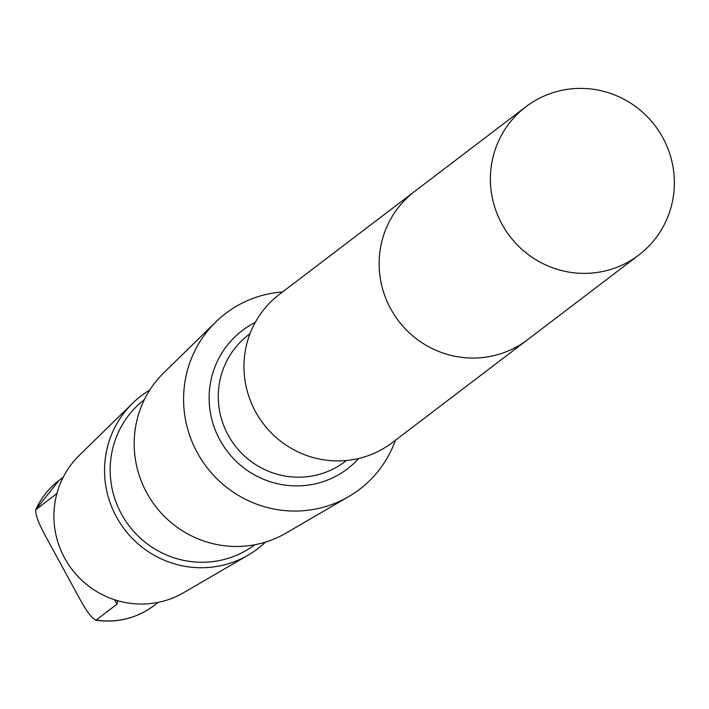 <?xml version="1.0" encoding="UTF-8"?>
<svg xmlns="http://www.w3.org/2000/svg" width="709" height="709" viewBox="0 0 709 709"><rect width="100%" height="100%" fill="white"/><g stroke="black" fill="none" stroke-linecap="round" stroke-linejoin="round"><path stroke-width="1.06" d="M525.936 106.722L414.659 191.412A93.189 91.257 52.7 0 0 435.645 350.166A93.189 91.257 52.7 0 0 527.531 339.735L392.352 442.593A93.18 91.248 -127.3 0 1 300.483 453.024A93.18 91.248 -127.3 0 1 279.497 294.288L414.659 191.412A93.189 91.257 52.7 0 0 435.645 350.166A93.189 91.257 52.7 0 0 527.531 339.735L638.818 255.054A93.198 91.257 -127.3 0 1 546.923 265.494A93.198 91.257 -127.3 0 1 525.936 106.722A93.198 91.257 -127.3 0 1 617.831 96.282A93.198 91.257 -127.3 0 1 638.818 255.054M80.339 599.965L80.374 600.018C87.393 612.603 92.666 619.267 96.167 620.02L116.95 604.201L117.614 601.595L116.693 600.399M154.154 605.495C136.677 618.363 117.127 623.246 95.52 620.153L96.167 620.02A78.566 76.935 -127.3 0 0 154.154 605.495L158.329 602.322M395.427 440.254A110.533 108.238 -127.3 0 1 348.739 496.575A110.533 108.238 -127.3 0 1 250.614 501.706A110.533 108.238 -127.3 0 1 215.837 321.939A110.533 108.238 -127.3 0 1 282.563 291.957M348.739 496.575L285.878 533.177A101.52 99.411 -127.3 0 1 195.746 537.883A101.52 99.411 -127.3 0 1 163.806 372.774L215.837 321.939M254.859 544.742A91.213 89.316 -127.3 0 1 165.489 554.544A91.213 89.316 -127.3 0 1 144.397 399.584M265.467 542.119A96.114 94.12 -127.3 0 1 248.159 555.138A96.114 94.12 -127.3 0 1 162.831 559.596A96.114 94.12 -127.3 0 1 132.592 403.279A96.114 94.12 -127.3 0 1 149.75 390.065M248.159 555.138L183.72 592.653A86.879 85.071 -127.3 0 1 106.598 596.686A86.879 85.071 -127.3 0 1 79.257 455.382L132.592 403.279M56.915 493.473L35.636 509.824L58.998 480.454L63.172 477.281M58.998 480.454A78.566 76.935 -127.3 0 0 35.911 509.452C35.016 513.493 37.976 521.913 44.782 534.719L80.374 600.018M346.488 460.495L345.123 461.532A79.647 77.999 -127.3 0 1 266.584 470.457A79.647 77.999 -127.3 0 1 248.655 334.763L250.011 333.726M358.763 458.466A86.879 85.071 -127.3 0 1 261.816 478.548A86.879 85.071 -127.3 0 1 209.208 401.586A86.879 85.071 -127.3 0 1 255.249 322.435M114.512 599.717L116.95 604.201"/></g></svg>
